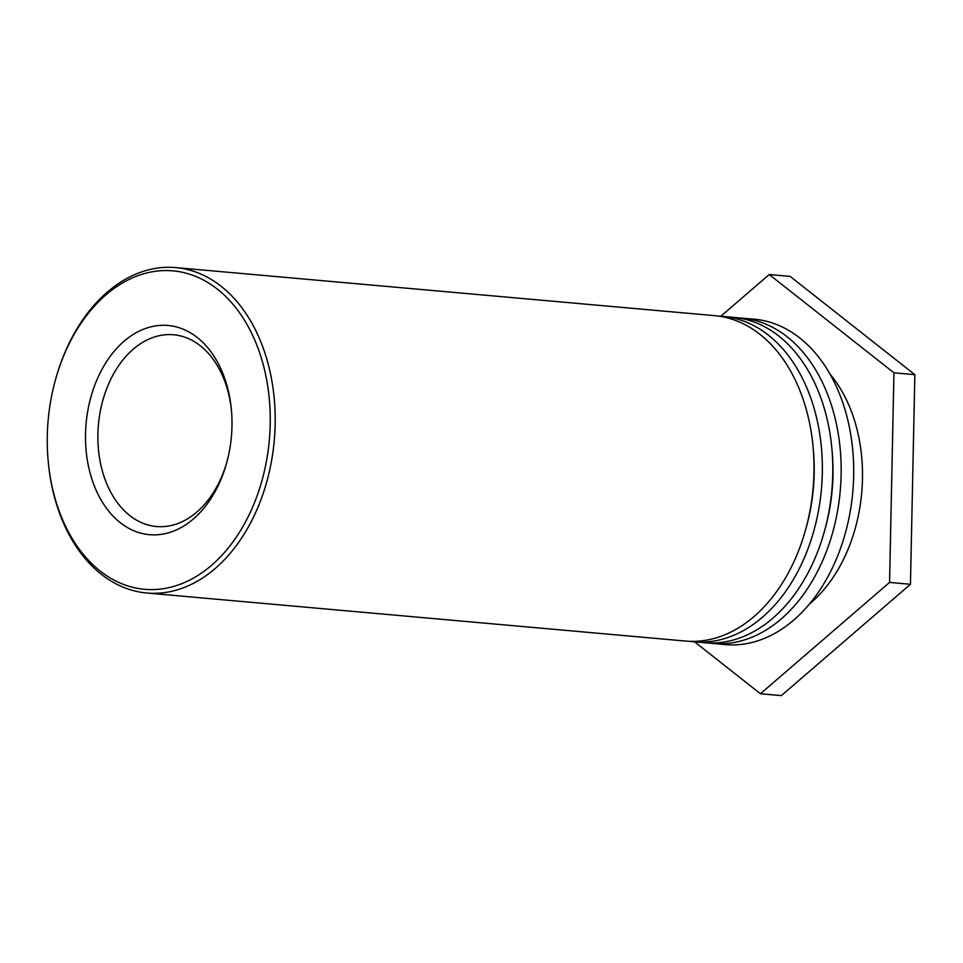 <?xml version="1.0" encoding="UTF-8"?>
<svg xmlns="http://www.w3.org/2000/svg" width="963" height="963" viewBox="0 0 963 963"><rect width="100%" height="100%" fill="white"/><g stroke="black" fill="none" stroke-linecap="round" stroke-linejoin="round"><path stroke-width="1.44" d="M162.085 270.663A159.846 111.034 95.1 0 1 270.218 415.607A159.846 111.034 95.1 0 1 167.67 587.912A159.846 111.034 95.1 0 1 48.258 461.903A159.846 111.034 95.1 0 1 55.637 379.205A159.846 111.034 95.1 0 1 162.085 270.663M48.258 461.903L48.343 462.818A163.349 113.465 -84.9 0 0 146.749 593.003A163.349 113.465 -84.9 0 0 275.153 424.454A163.349 113.465 -84.9 0 0 175.772 267.606A163.349 113.465 -84.9 0 0 164.673 267.389A163.349 113.465 -84.9 0 0 55.878 378.315L55.637 379.205M160.941 325.35A105.015 72.947 -84.9 0 0 86.321 421.252A105.015 72.947 -84.9 0 0 139.19 532.695A105.015 72.947 -84.9 0 0 226.498 463.504A105.015 72.947 -84.9 0 0 231.337 409.179A105.015 72.947 -84.9 0 0 160.941 325.35M146.749 593.003L685.536 641.057A163.349 113.465 -84.9 0 0 813.952 472.508A163.349 113.465 -84.9 0 0 714.558 315.647L175.772 267.606M226.811 462.36A96.264 66.868 95.1 0 1 163.012 526.641A96.264 66.868 95.1 0 1 156.463 526.52A96.264 66.868 95.1 0 1 98.082 429.39A96.264 66.868 95.1 0 1 167.032 334.643A96.264 66.868 95.1 0 1 173.569 334.763A96.264 66.868 95.1 0 1 231.445 410.346M813.109 447.398A151.685 105.364 95.1 0 1 814.168 473.676A151.685 105.364 95.1 0 1 805.85 528.831M718.735 316.141A163.349 113.465 95.1 0 1 722.924 316.394A163.349 113.465 95.1 0 1 822.306 473.254A163.349 113.465 95.1 0 1 693.902 641.803A163.349 113.465 95.1 0 1 689.725 641.322M693.902 641.803L704.35 642.73A163.349 113.465 -84.9 0 0 832.754 474.193A163.349 113.465 -84.9 0 0 733.373 317.333L722.924 316.394M831.912 449.071A151.685 105.364 95.1 0 1 832.983 475.349A151.685 105.364 95.1 0 1 824.653 530.505M737.538 317.814A163.349 113.465 95.1 0 1 741.727 318.079A163.349 113.465 95.1 0 1 841.12 474.928A163.349 113.465 95.1 0 1 712.704 643.477A163.349 113.465 95.1 0 1 708.539 642.995M712.704 643.477L725.247 644.596A163.349 113.465 -84.9 0 0 853.663 476.047A163.349 113.465 -84.9 0 0 754.27 319.198L741.727 318.079M830.106 374.258A140.008 97.263 95.1 0 1 862.463 479.129A140.008 97.263 95.1 0 1 809.63 603.825M720.842 316.237L769.232 274.527L893.953 372.813L889.559 582.422L760.445 693.745L694.624 641.864M760.445 693.745L781.354 695.611L910.456 584.288L914.85 374.679L790.129 276.393L769.232 274.527M914.85 374.679L893.953 372.813M910.456 584.288L889.559 582.422"/></g></svg>

